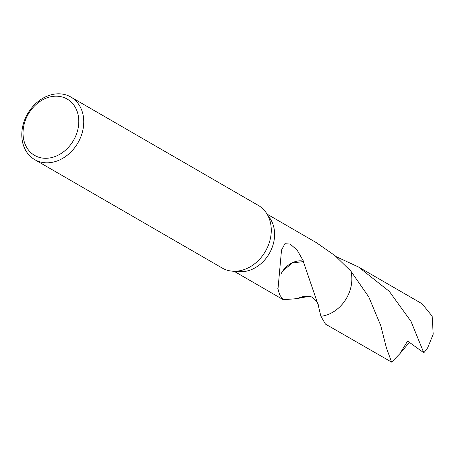 <?xml version="1.0" encoding="UTF-8"?>
<svg xmlns="http://www.w3.org/2000/svg" width="456" height="456" viewBox="0 0 456 456"><rect width="100%" height="100%" fill="white"/><g stroke="black" fill="none" stroke-linecap="round" stroke-linejoin="round"><path stroke-width="0.68" d="M70.862 97.025L258.381 205.456A36.144 29.053 120 0 1 266.293 212.895A36.144 29.053 120 0 1 265.5 251.193A36.144 29.053 120 0 1 232.777 271.2A36.144 29.053 120 0 1 232.583 271.189A36.144 29.053 120 0 1 222.192 268.037L34.679 159.606A36.144 29.053 120 0 1 24.664 119.922A36.144 29.053 120 0 1 60.283 93.862A36.144 29.053 120 0 1 70.862 97.025A36.144 29.053 120 0 1 80.883 136.709A36.144 29.053 120 0 1 45.258 162.763A36.144 29.053 120 0 1 34.679 159.606M266.293 212.895L270.066 218.481A32.98 26.511 120 0 1 269.342 253.428A32.98 26.511 120 0 1 239.48 271.685A32.98 26.511 120 0 1 239.309 271.673A32.98 26.511 120 0 1 239.132 271.656M57.673 96.233A32.53 26.152 120 0 1 77.965 128.991A32.53 26.152 120 0 1 44.152 158.243A32.53 26.152 120 0 1 23.854 125.491A32.53 26.152 120 0 1 57.673 96.233M318.22 305.092C319.063 304.83 313.591 296.024 309.105 296.36L296.286 298.697L283.267 299.706L279.699 294.941L277.767 288.266A32.98 26.511 -60 0 0 278.069 288.186L281.512 250.099L284.926 243.698L290.159 244.085L297.078 249.996L303.451 261.151A32.98 26.511 120 0 1 303.337 261.579L318.22 305.092L320.882 316.27L325.481 324.119L391.618 362.138L386.403 347.888L380.714 325.47L368.773 296.959L350.875 271.126A32.98 26.511 120 0 1 320.882 316.259A32.986 26.516 120 0 0 350.869 271.126L334.909 255.559L316.293 242.598L267.17 214.195M350.875 271.126L350.863 271.12A32.992 26.522 120 0 1 351.012 286.687A32.992 26.522 120 0 1 320.882 316.27M282.766 270.938L292.319 262.981L303.337 261.579M303.451 261.151A21.991 17.676 -60 0 0 282.748 270.989M280.947 273.931L282.76 270.961M336.272 256.7L358.519 267.005L389.321 291.395L410.993 321.372L423.806 352.762L407.59 341.071L399.906 353.668L391.618 362.138M358.519 267.005L422.074 303.77L432.18 316.225L433.2 334.214L427.757 347.632A32.98 26.511 120 0 1 423.806 352.762M303.337 296.514L296.292 298.691M409.459 342.319L399.906 353.668M283.267 299.706L234.15 271.297M239.309 271.673L232.583 271.189M303.343 296.514L308.153 296.183"/></g></svg>
